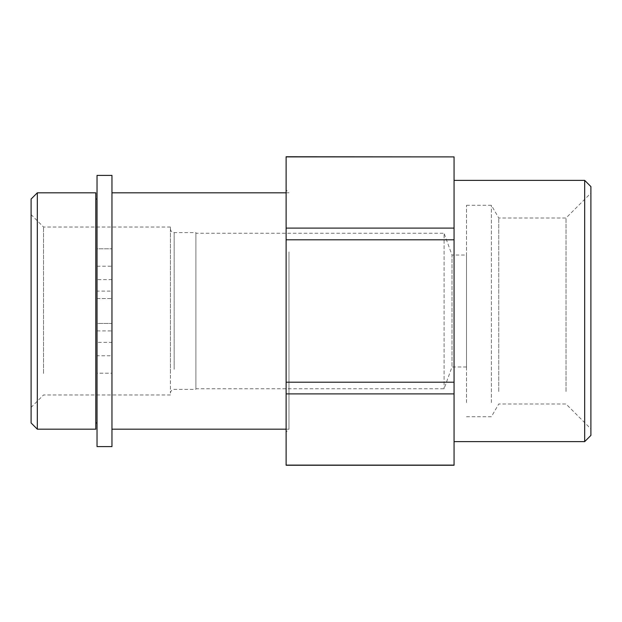 <?xml version="1.0" encoding="UTF-8"?>
<svg xmlns="http://www.w3.org/2000/svg" width="622" height="622" viewBox="0 0 622 622"><rect width="100%" height="100%" fill="white"/><g stroke="black" fill="none" stroke-linecap="round" stroke-linejoin="round"><path stroke-width="0.47" stroke-dasharray="3.11 2.33" d="M195.899 233.25L195.899 388.75L195.899 233.25L444.077 233.25L444.077 388.75L444.077 233.25L452 255.02L452 366.98L452 255.02L466.5 255.02L466.5 366.98L466.5 255.02M195.899 369.289L195.899 232.628L195.899 369.289M170.428 373.449L170.428 227.03L170.428 373.449M170.428 249.935L170.428 393.104L170.428 249.935M111.96 175.404L111.96 429.18L111.96 323.44L97.032 323.44L97.032 422.96L97.032 199.04L97.032 298.56L97.032 248.8L111.96 248.8L97.032 248.8L97.032 175.404M97.032 342.364L97.032 323.44L111.96 323.44L111.96 373.2L97.032 373.2L97.032 342.364L111.96 342.364M97.032 446.596L97.032 373.2L111.96 373.2L111.96 446.596M97.032 291.096L97.032 266.216L97.032 291.096L111.96 291.096L111.96 266.216L111.96 291.096M97.032 355.784L97.032 330.904L97.032 355.784L111.96 355.784L111.96 330.904L111.96 355.784M97.032 298.56L111.96 298.56L97.032 298.56M288.973 251.91L288.973 429.18L288.973 251.91M286.12 250.479L286.12 432.033L286.12 250.479M566.02 391.533L566.02 218.011L566.02 391.533M590.9 208.922L590.9 428.869L590.9 208.922M590.9 186.6L590.9 435.4M498.743 391.533L498.743 218.011L498.743 391.533M491.38 402.574L491.38 205.26L491.38 402.574M466.5 402.574L466.5 205.26L466.5 402.574M584.68 441.62L584.68 180.38M454.06 197.882L454.06 441.62L454.06 197.882M454.06 156.744L454.06 465.256M286.12 156.744L454.06 156.892M454.06 228.095L286.12 228.095L286.12 156.892M286.12 228.095L286.12 239.797L454.06 239.797M454.06 465.108L286.12 465.256M454.06 382.203L286.12 382.203L286.12 393.905L454.06 393.905M286.12 382.203L286.12 239.797M286.12 465.108L286.12 393.905M43.54 373.449L43.54 227.03L43.54 373.449M31.1 239.299L31.1 407.41L31.1 239.299M31.1 422.96L31.1 199.04M37.32 429.18L37.32 192.82M95.788 429.18L95.788 192.82M95.788 236.158L95.788 422.96L95.788 236.158M111.96 323.44L111.96 298.56L111.96 323.44M111.96 279.636L97.032 279.636M174.16 369.289L174.16 232.628L174.16 369.289M466.5 366.98L452 366.98L444.077 388.75L195.899 388.75M97.032 266.216L111.96 266.216M97.032 330.904L111.96 330.904M286.12 192.82L288.973 192.82L286.12 189.967M286.12 429.18L288.973 429.18L286.12 432.033M466.5 416.74L491.38 416.74L498.743 403.989L566.02 403.989L590.9 428.869M466.5 205.26L491.38 205.26L498.743 218.011L566.02 218.011L590.9 193.131M170.428 393.104C170.669 390.818 171.913 389.574 174.16 389.372L195.899 389.372M170.428 228.896C170.669 231.182 171.913 232.426 174.16 232.628L195.899 232.628M170.428 227.03L43.54 227.03L31.1 214.59M170.428 394.97L43.54 394.97L31.1 407.41"/><path stroke-width="0.93" d="M97.032 175.404L97.032 446.596L111.96 446.596L111.96 175.404L97.032 175.404M584.68 441.62L590.9 435.4L590.9 186.6L584.68 180.38L584.68 441.62L454.06 441.62M454.06 156.892L286.12 156.744L286.12 228.095L454.06 228.095L454.06 156.892L286.12 156.892M454.06 393.905L286.12 393.905L286.12 465.256L454.06 465.256L454.06 228.095M454.06 239.797L286.12 239.797L286.12 382.203L454.06 382.203M286.12 239.797L286.12 228.095M286.12 465.108L454.06 465.108M286.12 393.905L286.12 382.203M37.32 192.82L31.1 199.04L31.1 422.96L37.32 429.18L95.788 429.18L95.788 192.82L37.32 192.82L37.32 429.18M584.68 180.38L454.06 180.38M95.788 422.96L97.032 422.96M95.788 199.04L97.032 199.04M111.96 429.18L286.12 429.18M111.96 192.82L286.12 192.82"/></g></svg>

